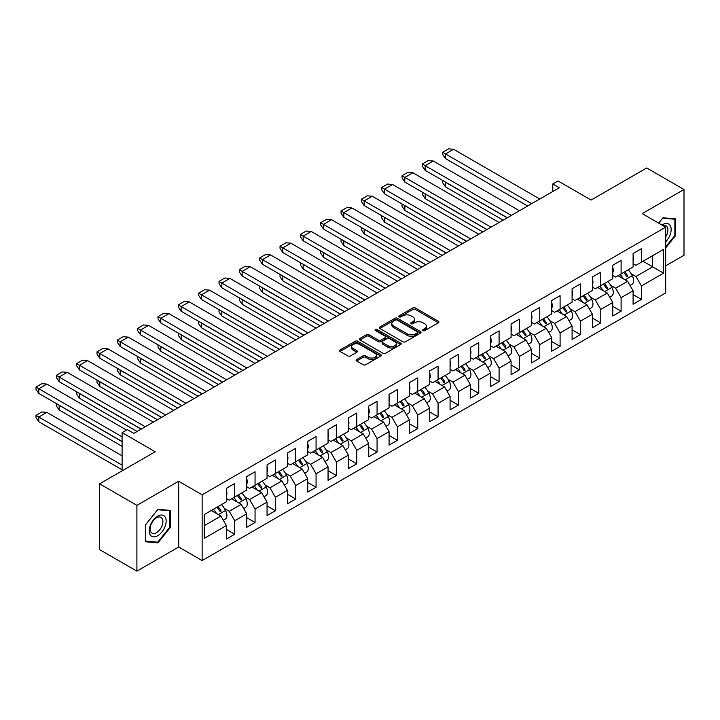 <?xml version="1.0" encoding="UTF-8"?>
<svg xmlns="http://www.w3.org/2000/svg" width="720" height="720" viewBox="0 0 720 720"><rect width="100%" height="100%" fill="white"/><g stroke="black" fill="none" stroke-linecap="round" stroke-linejoin="round"><path stroke-width="1.08" d="M423 330.597A1.269 0.729 0 0 0 424.791 330.597L438.381 322.749A1.809 1.044 0 0 0 438.912 322.011A1.809 1.044 0 0 0 438.381 321.264L415.35 307.971A1.809 1.044 0 0 0 412.794 307.971L399.195 315.819A1.269 0.729 0 0 0 398.826 316.341A1.269 0.729 0 0 0 399.195 316.854A1.269 0.729 0 0 0 400.995 316.854L402.75 315.837A5.787 3.339 0 0 1 410.94 315.837L412.857 316.944A5.787 3.339 0 0 1 414.558 319.311A5.787 3.339 0 0 1 412.857 321.678L411.102 322.686A1.269 0.729 0 0 0 410.724 323.208A1.269 0.729 0 0 0 411.102 323.721A1.269 0.729 0 0 0 412.893 323.721L414.648 322.704A5.787 3.339 0 0 1 422.838 322.704L424.755 323.82A5.787 3.339 0 0 1 426.456 326.178A5.787 3.339 0 0 1 424.755 328.545L423 329.562A1.269 0.729 0 0 0 422.631 330.075A1.269 0.729 0 0 0 423 330.597L423 329.562M665.685 265.851L684 255.276L684 189.495L646.722 167.976L591.12 200.07L558.009 180.954L552.798 183.969L552.798 191.493M136.899 571.14L178.677 547.02L178.677 481.248L136.899 505.368L136.899 571.14L99.612 549.621L99.612 483.84L155.214 451.746L122.103 432.63L122.103 470.862M136.899 505.368L99.612 483.84M356.625 359.532A1.809 1.044 0 0 0 356.094 360.27A1.809 1.044 0 0 0 356.625 361.008L363.087 364.743A1.809 1.044 0 0 0 365.643 364.743L380.745 356.022A1.809 1.044 0 0 0 381.276 355.284A1.809 1.044 0 0 0 380.745 354.546L357.714 341.253A1.809 1.044 0 0 0 355.149 341.253L340.056 349.965A1.809 1.044 0 0 0 339.525 350.703A1.809 1.044 0 0 0 340.056 351.441L347.859 355.95A1.809 1.044 0 0 0 350.415 355.95L356.877 352.224A1.809 1.044 0 0 0 357.408 351.486A1.809 1.044 0 0 0 356.877 350.739L353.007 348.507A4.842 2.799 0 0 1 351.594 346.536A4.842 2.799 0 0 1 354.582 343.953A4.842 2.799 0 0 1 359.856 344.556L375.012 353.313A4.842 2.799 0 0 1 376.434 355.284A4.842 2.799 0 0 1 373.446 357.867A4.842 2.799 0 0 1 368.172 357.264L365.643 355.806A1.809 1.044 0 0 0 363.087 355.806L356.625 359.532L356.625 361.008M122.103 432.63L127.314 429.615L133.83 433.377L559.314 187.731L552.798 183.969M178.677 481.248L202.14 494.793L665.685 227.169L665.685 292.941L202.14 560.565L202.14 494.793M684 189.495L642.222 213.615L665.685 227.169M402.876 341.766A1.809 1.044 0 0 0 405.441 341.766L420.534 333.054A1.809 1.044 0 0 0 421.065 332.316A1.809 1.044 0 0 0 420.534 331.569L397.503 318.276A1.809 1.044 0 0 0 394.947 318.276L379.845 326.997A1.809 1.044 0 0 0 379.314 327.735A1.809 1.044 0 0 0 379.845 328.473L402.876 341.766M375.939 330.867A1.269 0.729 0 0 1 377.226 331.047L377.226 329.544L400.635 343.062A1.809 1.044 0 0 1 401.166 343.8A1.809 1.044 0 0 1 400.635 344.538L385.542 353.259A1.809 1.044 0 0 1 382.977 353.259L359.946 339.957L366.408 336.258L366.408 334.746L359.946 338.481A1.809 1.044 0 0 0 359.424 339.219A1.809 1.044 0 0 0 359.946 339.957L359.946 338.481M366.408 336.258A1.809 1.044 0 0 1 368.973 336.258L368.973 334.746A1.809 1.044 0 0 0 366.408 334.746M368.973 334.746L378.315 340.146A1.809 1.044 0 0 0 380.871 340.146L385.155 337.671A1.809 1.044 0 0 0 385.686 336.933A1.809 1.044 0 0 0 385.155 336.186L375.435 330.579A1.269 0.729 0 0 1 375.057 330.057A1.269 0.729 0 0 1 375.84 329.382A1.269 0.729 0 0 1 377.226 329.544M204.228 514.584L226.386 501.786L226.386 488.322L234.729 483.498L234.729 496.971L246.717 490.05L246.717 476.577L255.06 471.762L255.06 485.235L267.057 478.305L267.057 464.841L275.4 460.017L275.4 473.49L287.388 466.569L287.388 453.096L295.731 448.281L295.731 461.754L307.728 454.824L307.728 441.36L316.071 436.536L316.071 450.009L328.059 443.088L328.059 429.615L336.402 424.8L336.402 438.273L348.399 431.343L348.399 417.879L356.742 413.055L356.742 426.528L368.73 419.607L368.73 406.134L377.073 401.319L377.073 414.792L389.07 407.862L389.07 394.398L397.413 389.574L397.413 403.047L409.401 396.126L409.401 382.653L417.744 377.838L417.744 391.311L429.741 384.381L429.741 370.908L438.084 366.093L438.084 379.566L450.072 372.645L450.072 359.172L458.415 354.357L458.415 367.83L470.412 360.9L470.412 347.427L478.755 342.612L478.755 356.085L490.743 349.164L490.743 335.691L499.086 330.876L499.086 344.349L511.083 337.419L511.083 323.946L519.426 319.131L519.426 332.604L531.414 325.683L531.414 312.21L539.757 307.395L539.757 320.868L551.754 313.938L551.754 300.465L560.097 295.65L560.097 309.123L572.085 302.202L572.085 288.729L580.428 283.914L580.428 297.387L592.425 290.457L592.425 276.984L600.768 272.169L600.768 285.642L612.756 278.721L612.756 265.248L621.099 260.433L621.099 273.906L633.096 266.976L633.096 253.503L641.439 248.688L641.439 262.161L663.597 249.363L663.597 273.15L641.439 285.948L641.439 299.412L633.096 304.236L633.096 290.763L621.099 297.684L621.099 311.157L612.756 315.972L612.756 302.499L600.768 309.429L600.768 322.893L592.425 327.717L592.425 314.244L580.428 321.165L580.428 334.638L572.085 339.453L572.085 325.98L560.097 332.91L560.097 346.374L551.754 351.198L551.754 337.725L539.757 344.646L539.757 358.119L531.414 362.934L531.414 349.461L519.426 356.391L519.426 369.855L511.083 374.679L511.083 361.206L499.086 368.127L499.086 381.6L490.743 386.415L490.743 372.942L478.755 379.872L478.755 393.345L470.412 398.16L470.412 384.687L458.415 391.608L458.415 405.081L450.072 409.896L450.072 396.423L438.084 403.353L438.084 416.826L429.741 421.641L429.741 408.168L417.744 415.089L417.744 428.562L409.401 433.377L409.401 419.904L397.413 426.834L397.413 440.307L389.07 445.122L389.07 431.649L377.073 438.57L377.073 452.043L368.73 456.858L368.73 443.385L356.742 450.315L356.742 463.788L348.399 468.603L348.399 455.13L336.402 462.051L336.402 475.524L328.059 480.339L328.059 466.866L316.071 473.796L316.071 487.269L307.728 492.084L307.728 478.611L295.731 485.532L295.731 499.005L287.388 503.82L287.388 490.347L275.4 497.277L275.4 510.75L267.057 515.565L267.057 502.092L255.06 509.013L255.06 522.486L246.717 527.301L246.717 513.828L234.729 520.758L234.729 534.231L226.386 539.046L226.386 525.573L204.228 538.371L204.228 514.584M231.597 498.78L241.245 504.351L229.257 511.272L224.379 508.464M229.257 511.272L234.729 520.758M241.245 504.351L246.717 513.828M226.386 498.483L229.257 500.139L234.729 496.971M251.937 487.035L261.585 492.606L249.588 499.536L244.719 496.719M249.588 499.536L255.06 509.013M261.585 492.606L267.057 502.092M246.717 486.738L249.588 488.394L255.06 485.235M272.268 475.299L281.916 480.87L269.928 487.791L265.05 484.983M269.928 487.791L275.4 497.277M281.916 480.87L287.388 490.347M267.057 475.002L269.928 476.649L275.4 473.49M292.608 463.554L302.256 469.125L290.259 476.055L285.39 473.238M290.259 476.055L295.731 485.532M302.256 469.125L307.728 478.611M287.388 463.257L290.259 464.913L295.731 461.754M312.939 451.818L322.587 457.389L310.599 464.31L305.721 461.493M310.599 464.31L316.071 473.796M322.587 457.389L328.059 466.866M307.728 451.512L310.599 453.168L316.071 450.009M333.279 440.073L342.927 445.644L330.93 452.574L326.061 449.757M330.93 452.574L336.402 462.051M342.927 445.644L348.399 455.13M328.059 439.776L330.93 441.432L336.402 438.273M353.61 428.337L363.258 433.908L351.27 440.829L346.392 438.012M351.27 440.829L356.742 450.315M363.258 433.908L368.73 443.385M348.399 428.031L351.27 429.687L356.742 426.528M373.95 416.592L383.598 422.163L371.601 429.093L366.732 426.276M371.601 429.093L377.073 438.57M383.598 422.163L389.07 431.649M368.73 416.295L371.601 417.951L377.073 414.792M394.281 404.856L403.929 410.427L391.941 417.348L387.063 414.531M391.941 417.348L397.413 426.834M403.929 410.427L409.401 419.904M389.07 404.55L391.941 406.206L397.413 403.047M414.621 393.111L424.269 398.682L412.272 405.612L407.403 402.795M412.272 405.612L417.744 415.089M424.269 398.682L429.741 408.168M409.401 392.814L412.272 394.47L417.744 391.311M434.952 381.375L444.6 386.946L432.612 393.867L427.734 391.05M432.612 393.867L438.084 403.353M444.6 386.946L450.072 396.423M429.741 381.069L432.612 382.725L438.084 379.566M455.292 369.63L464.94 375.201L452.943 382.131L448.074 379.314M452.943 382.131L458.415 391.608M464.94 375.201L470.412 384.687M450.072 369.333L452.943 370.989L458.415 367.83M475.623 357.894L485.271 363.465L473.283 370.386L468.405 367.569M473.283 370.386L478.755 379.872M485.271 363.465L490.743 372.942M470.412 357.588L473.283 359.244L478.755 356.085M495.963 346.149L505.611 351.72L493.614 358.641L488.745 355.833M493.614 358.641L499.086 368.127M505.611 351.72L511.083 361.206M490.743 345.852L493.614 347.508L499.086 344.349M516.294 334.413L525.942 339.984L513.954 346.905L509.076 344.088M513.954 346.905L519.426 356.391M525.942 339.984L531.414 349.461M511.083 334.107L513.954 335.763L519.426 332.604M536.634 322.668L546.282 328.239L534.285 335.16L529.416 332.352M534.285 335.16L539.757 344.646M546.282 328.239L551.754 337.725M531.414 322.371L534.285 324.027L539.757 320.868M556.965 310.932L566.613 316.503L554.625 323.424L549.747 320.607M554.625 323.424L560.097 332.91M566.613 316.503L572.085 325.98M551.754 310.626L554.625 312.282L560.097 309.123M577.305 299.187L586.953 304.758L574.956 311.679L570.087 308.871M574.956 311.679L580.428 321.165M586.953 304.758L592.425 314.244M572.085 298.89L574.956 300.546L580.428 297.387M597.636 287.451L607.284 293.022L595.296 299.943L590.418 297.126M595.296 299.943L600.768 309.429M607.284 293.022L612.756 302.499M592.425 287.145L595.296 288.801L600.768 285.642M617.976 275.706L627.624 281.277L615.627 288.198L610.758 285.39M615.627 288.198L621.099 297.684M627.624 281.277L633.096 290.763M612.756 275.409L615.627 277.065L621.099 273.906M643.005 261.261L652.653 266.832L635.967 276.462L631.089 273.645M635.967 276.462L641.439 285.948M663.597 273.15L652.653 266.832L652.653 255.69L663.597 249.363M178.677 547.02L202.14 560.565M633.096 263.664L635.967 265.32L641.439 262.161M204.228 525.726L220.914 516.087L211.266 510.525M220.914 516.087L226.386 525.573M633.096 294.597L641.439 299.412M612.756 306.342L621.099 311.157M592.425 318.078L600.768 322.893M572.085 329.823L580.428 334.638M551.754 341.559L560.097 346.374M531.414 353.304L539.757 358.119M511.083 365.04L519.426 369.855M490.743 376.785L499.086 381.6M470.412 388.521L478.755 393.345M450.072 400.266L458.415 405.081M429.741 412.002L438.084 416.826M409.401 423.747L417.744 428.562M389.07 435.483L397.413 440.307M368.73 447.228L377.073 452.043M348.399 458.964L356.742 463.788M328.059 470.709L336.402 475.524M307.728 482.445L316.071 487.269M287.388 494.19L295.731 499.005M267.057 505.926L275.4 510.75M246.717 517.671L255.06 522.486M226.386 529.407L234.729 534.231M665.685 247.905L675.531 235.665L675.531 218.889L662.949 217.764L658.656 223.11L662.688 218.142L674.874 219.231L674.874 235.476L665.685 246.915M170.523 527.22L170.523 510.453L157.95 509.328L145.368 524.979L145.368 541.746L157.95 542.871L170.523 527.22L169.875 526.851M423.504 330.777L424.755 330.048A5.787 3.339 0 0 0 426.456 327.69L426.456 326.178M414.558 319.311L414.558 320.814A5.787 3.339 0 0 1 412.857 323.181L411.606 323.901M438.363 322.758L415.35 309.474A1.809 1.044 0 0 0 412.794 309.474L399.708 317.034M420.534 331.569L420.534 333.054L397.503 319.779A1.809 1.044 0 0 0 394.947 319.779L379.872 328.482M417.339 332.829A1.269 0.729 0 0 0 417.708 332.316A1.269 0.729 0 0 0 417.339 331.794L397.116 320.121A1.269 0.729 0 0 0 395.325 320.121L393.471 321.192A5.787 3.339 0 0 0 391.779 323.559A5.787 3.339 0 0 0 393.471 325.926L407.295 333.9A5.787 3.339 0 0 0 415.485 333.9L417.339 332.829L417.339 334.332A1.269 0.729 0 0 0 417.708 333.819L417.708 332.316M391.779 323.559L391.779 325.062A5.787 3.339 0 0 0 393.471 327.429L393.471 325.926M417.339 334.332L415.485 335.403A5.787 3.339 0 0 1 407.295 335.403L393.471 327.429M368.973 336.258L378.315 341.649A1.809 1.044 0 0 0 380.871 341.649L385.155 339.174A1.809 1.044 0 0 0 385.686 338.436L385.686 336.933M377.226 331.047L400.617 344.556M387.999 345.735A4.842 2.799 0 0 0 393.282 346.347A4.842 2.799 0 0 0 396.27 343.764A4.842 2.799 0 0 0 394.848 341.784L389.511 338.706A1.809 1.044 0 0 0 386.946 338.706L382.662 341.181A1.809 1.044 0 0 0 382.131 341.919A1.809 1.044 0 0 0 382.662 342.657L387.999 345.735L387.999 347.247A4.842 2.799 0 0 0 393.282 347.85A4.842 2.799 0 0 0 396.27 345.267L396.27 343.764M382.131 341.919L382.131 343.422A1.809 1.044 0 0 0 382.662 344.16L382.662 342.657M387.999 347.247L382.662 344.16M376.434 355.284L376.434 356.796A4.842 2.799 0 0 1 373.446 359.37A4.842 2.799 0 0 1 368.172 358.767L365.643 357.309A1.809 1.044 0 0 0 363.087 357.309L356.643 361.026M351.594 346.536L351.594 348.039A4.842 2.799 0 0 0 353.007 350.01L353.007 348.507M356.859 352.233L353.007 350.01M380.718 356.04L357.714 342.756A1.809 1.044 0 0 0 355.149 342.756L340.074 351.459L340.056 349.965M674.874 235.287L675.531 235.665M156.618 542.106L157.95 542.871M623.673 272.421A17.883 10.323 60 0 1 626.697 276.552L627.588 276.885L627.732 275.949A17.883 10.323 60 0 0 624.708 271.818M620.154 274.455A17.883 10.323 60 0 1 623.295 278.775M628.236 269.784A17.883 10.323 60 0 1 632.25 275.67A7.929 4.581 60 0 1 631.98 284.328L630.027 285.453M619.254 276.444A14.562 8.406 -120 0 0 618.372 275.481M503.127 220.167L445.518 186.903L442.71 182.799L442.71 180.54L445.644 182.16M445.518 186.903L445.518 182.232L507.168 217.836M539.757 199.017L453.6 149.274L448.578 148.86L442.71 152.244L442.71 154.503L445.428 158.553L527.634 206.019M442.71 152.244L445.428 153.909M633.096 261.099A7.929 4.581 -120 0 0 633.096 255.645M453.6 149.274L445.518 153.936L531.675 203.688M603.333 284.157A17.883 10.323 60 0 1 606.357 288.288L607.257 288.621L607.401 287.685A17.883 10.323 60 0 0 604.377 283.563M599.814 286.191A17.883 10.323 60 0 1 602.955 290.52M607.896 281.529A17.883 10.323 60 0 1 611.91 287.415A7.929 4.581 60 0 1 611.64 296.064L609.696 297.189M598.923 288.189A14.562 8.406 -120 0 0 598.032 287.217M482.796 231.903L425.178 198.639L422.379 194.544L422.379 192.285L425.313 193.896M425.178 198.639L425.178 193.977L486.837 229.572M583.002 295.902A17.883 10.323 60 0 1 586.026 300.033L586.917 300.366L587.061 299.43A17.883 10.323 60 0 0 584.037 295.299M579.483 297.936A17.883 10.323 60 0 1 582.624 302.256M587.565 293.265A17.883 10.323 60 0 1 591.579 299.151A7.929 4.581 60 0 1 591.309 307.809L589.356 308.934M578.583 299.925A14.562 8.406 -120 0 0 577.701 298.962M462.456 243.648L404.838 210.384L402.039 206.28L402.039 204.021L404.973 205.641M404.838 210.384L404.838 205.713L466.497 241.317M519.426 210.762L433.26 161.01L428.238 160.596L422.379 163.98L422.379 166.239L425.088 170.289L507.303 217.755M422.379 163.98L425.088 165.654M612.756 272.844A7.929 4.581 -120 0 0 612.756 267.39M433.26 161.01L425.178 165.681L511.344 215.424M499.086 222.498L412.929 172.755L407.907 172.341L402.039 175.725L402.039 177.984L404.757 182.034L486.963 229.5M402.039 175.725L404.757 177.39M592.425 284.58A7.929 4.581 -120 0 0 592.425 279.126M412.929 172.755L404.838 177.417L491.004 227.169M404.802 182.061L404.838 177.417M665.685 241.812A11.979 6.921 120 0 0 670.023 235.044A11.979 6.921 120 0 0 669.843 225.027A11.979 6.921 120 0 0 661.995 225.036M665.685 236.898A9.072 5.238 120 0 0 667.053 234.198A9.072 5.238 120 0 0 666.036 225.846A9.072 5.238 120 0 0 663.021 225.63M674.064 218.763L674.874 219.231M165.024 526.608A11.979 6.921 120 0 0 161.928 515.034A11.979 6.921 120 0 0 150.345 525.294A11.979 6.921 120 0 0 153.45 536.868A11.979 6.921 120 0 0 165.024 526.608M162.054 525.762A9.072 5.238 120 0 0 161.037 517.41A9.072 5.238 120 0 0 150.948 524.763A9.072 5.238 120 0 0 151.965 533.124A9.072 5.238 120 0 0 162.054 525.762M145.503 541.107L145.503 524.862L157.689 509.697L169.875 510.786L169.875 527.04L157.689 542.196L145.368 541.035M169.065 510.318L169.875 510.786M562.662 307.638A17.883 10.323 60 0 1 565.686 311.769L566.586 312.102L566.73 311.166A17.883 10.323 60 0 0 563.706 307.044M559.143 309.672A17.883 10.323 60 0 1 562.284 314.001M567.225 305.01A17.883 10.323 60 0 1 571.239 310.896A7.929 4.581 60 0 1 570.969 319.545L569.025 320.67M558.252 311.67A14.562 8.406 -120 0 0 557.361 310.698M442.125 255.384L384.507 222.12L381.708 218.025L381.708 215.766L384.642 217.377M384.507 222.12L384.507 217.458L446.166 253.053M478.755 234.243L392.589 184.491L387.567 184.077L381.708 187.461L381.708 189.72L384.417 193.77L466.632 241.236M381.708 187.461L384.417 189.135M572.085 296.325A7.929 4.581 -120 0 0 572.085 290.871M392.589 184.491L384.507 189.162L470.673 238.905M542.331 319.383A17.883 10.323 60 0 1 545.355 323.514L546.246 323.847L546.39 322.911A17.883 10.323 60 0 0 543.366 318.78M538.812 321.417A17.883 10.323 60 0 1 541.953 325.737M546.894 316.746A17.883 10.323 60 0 1 550.908 322.632A7.929 4.581 60 0 1 550.629 331.29L548.685 332.415M537.912 323.406A14.562 8.406 -120 0 0 537.03 322.443M421.785 267.129L364.167 233.865L361.368 229.761L361.368 227.502L364.302 229.122M364.167 233.865L364.167 229.194L425.826 264.798M458.415 245.979L372.213 196.218L367.236 195.822L361.368 199.206L361.368 201.465L364.167 205.569L446.292 252.981M361.368 199.206L364.086 200.871M551.754 308.061A7.929 4.581 -120 0 0 551.754 302.616M372.249 196.236L364.167 200.898L450.333 250.65M521.991 331.119A17.883 10.323 60 0 1 525.015 335.25L525.915 335.583L526.059 334.647A17.883 10.323 60 0 0 523.035 330.525M518.472 333.153A17.883 10.323 60 0 1 521.613 337.482M526.554 328.491A17.883 10.323 60 0 1 530.568 334.377A7.929 4.581 60 0 1 530.298 343.035L528.354 344.151M517.581 335.151A14.562 8.406 -120 0 0 516.69 334.179M401.454 278.865L343.836 245.601L341.037 241.506L341.037 239.247L343.962 240.867M343.836 245.601L343.836 240.939L405.495 276.534M438.084 257.724L351.918 207.972L346.896 207.558L341.037 210.942L341.037 213.201L343.746 217.251L425.961 264.717M341.037 210.942L343.746 212.616M531.414 319.806A7.929 4.581 -120 0 0 531.414 314.352M351.918 207.972L343.836 212.643L430.002 262.386M501.66 342.864A17.883 10.323 60 0 1 504.675 346.995L505.575 347.328L505.719 346.392A17.883 10.323 60 0 0 502.695 342.261M498.141 344.898A17.883 10.323 60 0 1 501.282 349.227M506.223 340.227A17.883 10.323 60 0 1 510.237 346.113A7.929 4.581 60 0 1 509.958 354.771L508.014 355.896M497.241 346.887A14.562 8.406 -120 0 0 496.359 345.924M381.114 290.61L323.496 257.346L320.697 253.242L320.697 250.983L323.631 252.603M323.496 257.346L323.496 252.675L385.155 288.279M417.744 269.46L331.542 219.699L326.565 219.303L320.697 222.687L320.697 224.946L323.496 229.05L405.621 276.462M320.697 222.687L323.415 224.361M511.083 331.542A7.929 4.581 -120 0 0 511.083 326.097M331.578 219.717L323.496 224.379L409.662 274.131M481.32 354.609A17.883 10.323 60 0 1 484.344 358.731L485.244 359.064L485.388 358.128A17.883 10.323 60 0 0 482.364 354.006M477.801 356.634A17.883 10.323 60 0 1 480.942 360.963M485.883 351.972A17.883 10.323 60 0 1 489.897 357.858A7.929 4.581 60 0 1 489.627 366.516L487.683 367.632M476.91 358.632A14.562 8.406 -120 0 0 476.019 357.66M360.783 302.346L303.165 269.082L300.366 264.987L300.366 262.728L303.291 264.348M303.165 269.082L303.165 264.42L364.824 300.015M397.413 281.205L311.247 231.453L306.225 231.039L300.366 234.432L300.366 236.682L303.075 240.732L385.29 288.198M300.366 234.432L303.075 236.097M490.743 343.287A7.929 4.581 -120 0 0 490.743 337.833M311.247 231.453L303.165 236.124L389.331 285.867M460.989 366.345A17.883 10.323 60 0 1 464.004 370.476L464.904 370.809L465.048 369.873A17.883 10.323 60 0 0 462.024 365.742M457.47 368.379A17.883 10.323 60 0 1 460.611 372.708M465.552 363.708A17.883 10.323 60 0 1 469.566 369.594A7.929 4.581 60 0 1 469.287 378.252L467.343 379.377M456.57 370.377A14.562 8.406 -120 0 0 455.688 369.405M340.443 314.091L282.825 280.827L280.026 276.723L280.026 274.464L282.96 276.084M282.825 280.827L282.825 276.156L344.484 311.76M377.073 292.941L290.871 243.18L285.894 242.784L280.026 246.168L280.026 248.427L282.825 252.531L364.95 299.943M280.026 246.168L282.744 247.842M470.412 355.023A7.929 4.581 -120 0 0 470.412 349.578M290.907 243.198L282.825 247.86L368.991 297.612M440.649 378.09A17.883 10.323 60 0 1 443.673 382.212L444.573 382.545L444.717 381.609A17.883 10.323 60 0 0 441.693 377.487M437.13 380.115A17.883 10.323 60 0 1 440.271 384.444M445.212 375.453A17.883 10.323 60 0 1 449.226 381.339A7.929 4.581 60 0 1 448.956 389.997L447.012 391.113M436.239 382.113A14.562 8.406 -120 0 0 435.348 381.141M320.112 325.836L262.494 292.563L259.695 288.468L259.695 286.209L262.62 287.829M262.494 292.563L262.494 287.901L324.153 323.496M356.742 304.686L270.576 254.934L265.554 254.52L259.695 257.913L259.695 260.163L262.404 264.222L344.619 311.679M259.695 257.913L262.404 259.578M450.072 366.768A7.929 4.581 -120 0 0 450.072 361.314M270.576 254.934L262.494 259.605L348.66 309.348M420.318 389.826A17.883 10.323 60 0 1 423.333 393.957L424.233 394.29L424.377 393.354A17.883 10.323 60 0 0 421.353 389.223M416.79 391.86A17.883 10.323 60 0 1 419.94 396.189M424.881 387.189A17.883 10.323 60 0 1 428.895 393.075A7.929 4.581 60 0 1 428.616 401.733L426.672 402.858M415.899 393.858A14.562 8.406 -120 0 0 415.017 392.886M299.772 337.572L242.154 304.308L239.355 300.204L239.355 297.945L242.289 299.565M242.154 304.308L242.154 299.637L303.813 335.241M336.402 316.422L250.2 266.661L245.223 266.265L239.355 269.649L239.355 271.908L242.154 276.012L324.279 323.424M239.355 269.649L242.073 271.323M429.741 378.504A7.929 4.581 -120 0 0 429.741 373.059M250.236 266.679L242.154 271.341L328.32 321.093M399.978 401.571A17.883 10.323 60 0 1 403.002 405.693L403.902 406.026L404.046 405.09A17.883 10.323 60 0 0 401.022 400.968M396.459 403.596A17.883 10.323 60 0 1 399.6 407.925M404.541 398.934A17.883 10.323 60 0 1 408.555 404.82A7.929 4.581 60 0 1 408.285 413.478L406.341 414.594M395.568 405.594A14.562 8.406 -120 0 0 394.677 404.622M279.441 349.317L221.823 316.044L219.024 311.949L219.024 309.69L221.949 311.31M221.823 316.044L221.823 311.382L283.482 346.977M316.071 328.167L229.905 278.415L224.883 278.001L219.024 281.394L219.024 283.644L221.733 287.703L303.948 335.16M219.024 281.394L221.733 283.059M409.401 390.249A7.929 4.581 -120 0 0 409.401 384.795M229.905 278.415L221.823 283.086L307.989 332.829M379.647 413.307A17.883 10.323 60 0 1 382.662 417.438L383.562 417.771L383.706 416.835A17.883 10.323 60 0 0 380.682 412.704M376.119 415.341A17.883 10.323 60 0 1 379.269 419.67M384.201 410.67A17.883 10.323 60 0 1 388.224 416.556A7.929 4.581 60 0 1 387.945 425.214L386.001 426.339M375.228 417.339A14.562 8.406 -120 0 0 374.346 416.367M259.101 361.053L201.483 327.789L198.684 323.685L198.684 321.426L201.618 323.046M201.483 327.789L201.483 323.118L263.142 358.722M295.731 339.903L209.529 290.142L204.552 289.746L198.684 293.13L198.684 295.389L201.402 299.439L283.608 346.905M198.684 293.13L201.402 294.804M389.07 401.985A7.929 4.581 -120 0 0 389.07 396.54M209.565 290.16L201.483 294.822L287.649 344.574M201.447 299.466L201.483 294.822M359.307 425.052A17.883 10.323 60 0 1 362.331 429.174L363.231 429.507L363.375 428.571A17.883 10.323 60 0 0 360.351 424.449M355.788 427.077A17.883 10.323 60 0 1 358.929 431.406M363.87 422.415A17.883 10.323 60 0 1 367.884 428.301A7.929 4.581 60 0 1 367.614 436.959L365.67 438.075M354.897 429.075A14.562 8.406 -120 0 0 354.006 428.112M238.77 372.798L181.152 339.525L178.353 335.43L178.353 333.171L181.278 334.791M181.152 339.525L181.152 334.863L242.811 370.458M275.4 351.648L189.234 301.896L184.212 301.482L178.353 304.875L178.353 307.125L181.062 311.184L263.277 358.641M178.353 304.875L181.062 306.54M368.73 413.73A7.929 4.581 -120 0 0 368.73 408.276M189.234 301.896L181.152 306.567L267.318 356.31M338.976 436.788A17.883 10.323 60 0 1 341.991 440.919L342.891 441.252L343.035 440.316A17.883 10.323 60 0 0 340.011 436.185M335.448 438.822A17.883 10.323 60 0 1 338.598 443.151M343.53 434.151A17.883 10.323 60 0 1 347.553 440.037A7.929 4.581 60 0 1 347.274 448.695L345.33 449.82M334.557 440.82A14.562 8.406 -120 0 0 333.675 439.848M218.43 384.534L160.812 351.27L158.013 347.166L158.013 344.907L160.947 346.527M160.812 351.27L160.812 346.608L222.471 382.203M255.06 363.384L168.858 313.623L163.881 313.227L158.013 316.611L158.013 318.87L160.812 322.974L242.937 370.386M158.013 316.611L160.731 318.285M348.399 425.466A7.929 4.581 -120 0 0 348.399 420.021M168.894 313.641L160.812 318.303L246.978 368.055M318.636 448.533A17.883 10.323 60 0 1 321.66 452.655L322.56 452.988L322.704 452.052A17.883 10.323 60 0 0 319.68 447.93M315.117 450.558A17.883 10.323 60 0 1 318.258 454.887M323.199 445.896A17.883 10.323 60 0 1 327.213 451.782A7.929 4.581 60 0 1 326.943 460.44L324.999 461.556M314.226 452.556A14.562 8.406 -120 0 0 313.335 451.593M198.099 396.279L140.481 363.015L137.682 358.911L137.682 356.652L140.607 358.272M140.481 363.015L140.481 358.344L202.14 393.939M234.729 375.129L148.563 325.377L143.541 324.963L137.682 328.356L137.682 330.615L140.391 334.665L222.606 382.122M137.682 328.356L140.391 330.021M328.059 437.211A7.929 4.581 -120 0 0 328.059 431.757M148.563 325.377L140.481 330.048L226.647 379.791M298.305 460.269A17.883 10.323 60 0 1 301.32 464.4L302.22 464.733L302.364 463.797A17.883 10.323 60 0 0 299.34 459.666M294.777 462.303A17.883 10.323 60 0 1 297.927 466.632M302.859 457.632A17.883 10.323 60 0 1 306.882 463.518A7.929 4.581 60 0 1 306.603 472.176L304.659 473.301M293.886 464.301A14.562 8.406 -120 0 0 293.004 463.329M177.759 408.015L120.141 374.751L117.342 370.647L117.342 368.388L120.276 370.008M120.141 374.751L120.141 370.089L181.8 405.684M214.389 386.865L128.223 337.122L123.21 336.708L117.342 340.092L117.342 342.351L120.141 346.455L202.266 393.867M117.342 340.092L120.06 341.766M307.728 448.947A7.929 4.581 -120 0 0 307.728 443.502M128.223 337.122L120.141 341.784L206.307 391.536M277.965 472.014A17.883 10.323 60 0 1 280.989 476.136L281.889 476.469L282.033 475.533A17.883 10.323 60 0 0 279.009 471.411M274.446 474.039A17.883 10.323 60 0 1 277.587 478.368M282.528 469.377A17.883 10.323 60 0 1 286.542 475.263A7.929 4.581 60 0 1 286.272 483.921L284.328 485.037M273.555 476.037A14.562 8.406 -120 0 0 272.664 475.074M157.428 419.76L99.81 386.496L97.011 382.392L97.011 380.133L99.936 381.753M99.81 386.496L99.81 381.825L161.469 417.42M194.058 398.61L107.892 348.858L102.87 348.444L97.011 351.837L97.011 354.096L99.72 358.146L181.935 405.603M97.011 351.837L99.72 353.502M287.388 460.692A7.929 4.581 -120 0 0 287.388 455.238M107.892 348.858L99.81 353.529L185.976 403.272M257.634 483.75A17.883 10.323 60 0 1 260.649 487.881L261.549 488.214L261.693 487.278A17.883 10.323 60 0 0 258.669 483.147M254.106 485.784A17.883 10.323 60 0 1 257.256 490.113M262.188 481.113A17.883 10.323 60 0 1 266.211 486.999A7.929 4.581 60 0 1 265.932 495.657L263.988 496.782M253.215 487.782A14.562 8.406 -120 0 0 252.333 486.81M137.088 431.496L79.47 398.232L76.671 394.128L76.671 391.869L79.605 393.489M79.47 398.232L79.47 393.57L141.129 429.165M173.718 410.346L87.552 360.603L82.539 360.189L76.671 363.573L76.671 365.832L79.47 369.936L161.595 417.348M76.671 363.573L79.389 365.247M267.057 472.428A7.929 4.581 -120 0 0 267.057 466.983M87.552 360.603L79.47 365.265L165.636 415.017M237.294 495.495A17.883 10.323 60 0 1 240.318 499.617L241.218 499.95L241.362 499.014A17.883 10.323 60 0 0 238.338 494.892M233.775 497.52A17.883 10.323 60 0 1 236.916 501.849M241.857 492.858A17.883 10.323 60 0 1 245.871 498.744A7.929 4.581 60 0 1 245.601 507.402L243.657 508.518M232.884 499.518A14.562 8.406 -120 0 0 231.993 498.555M122.103 446.328L59.139 409.977L56.34 405.873L56.34 403.614L59.265 405.234M59.139 409.977L59.139 405.306L122.103 441.657M153.387 422.091L67.221 372.339L62.199 371.925L56.34 375.318L56.34 377.577L59.049 381.627L141.264 429.093M56.34 375.318L59.049 376.983M246.717 484.173A7.929 4.581 -120 0 0 246.717 478.719M67.221 372.339L59.139 377.01L145.305 426.753M122.103 465.138L38.799 417.051L46.8 412.326L122.103 455.805M46.8 412.362L41.868 411.966L36 415.35L38.799 417.051L38.799 421.713L122.103 469.809M216.963 507.231A17.883 10.323 60 0 1 219.978 511.362L220.878 511.695L221.022 510.759A17.883 10.323 60 0 0 217.998 506.628M213.435 509.265A17.883 10.323 60 0 1 216.585 513.594M221.517 504.594A17.883 10.323 60 0 1 225.54 510.489A7.929 4.581 60 0 1 225.261 519.138L223.317 520.263M212.544 511.263A14.562 8.406 -120 0 0 211.662 510.291M36 415.35L36 417.609L38.799 421.713M126.531 430.065L46.881 384.084L41.868 383.67L36 387.054L36 389.313L38.799 393.417L122.103 441.504M36 387.054L38.718 388.728M226.386 495.918A7.929 4.581 -120 0 0 226.386 490.464M46.881 384.084L38.799 388.746L122.103 436.842M424.755 330.048L424.755 328.545M411.102 323.721L411.102 322.686M412.857 323.181L412.857 321.678M399.195 316.854L399.195 315.819M412.794 309.474L412.794 307.971M415.35 309.474L415.35 307.971M438.381 322.749L438.381 321.264M379.845 328.473L379.845 326.997M394.947 319.779L394.947 318.276M397.503 319.779L397.503 318.276M407.295 335.403L407.295 333.9M415.485 335.403L415.485 333.9M378.315 341.649L378.315 340.146M380.871 341.649L380.871 340.146M385.155 339.174L385.155 337.671M400.635 344.538L400.635 343.062M363.087 357.309L363.087 355.806M365.643 357.309L365.643 355.806M368.172 358.767L368.172 357.264M356.877 352.224L356.877 350.739M355.149 342.756L355.149 341.253M357.714 342.756L357.714 341.253M380.745 356.022L380.745 354.546M626.697 276.552L627.732 275.949M632.25 275.67L625.077 279.81M445.518 158.607L445.518 153.936M606.357 288.288L607.401 287.685M611.91 287.415L604.746 291.555M586.026 300.033L587.061 299.43M591.579 299.151L584.406 303.291M425.178 170.343L425.178 165.681M565.686 311.769L566.73 311.166M571.239 310.896L564.075 315.036M384.507 193.824L384.507 189.162M545.355 323.514L546.39 322.911M550.908 322.632L543.735 326.772M364.167 205.569L364.167 200.898M525.015 335.25L526.059 334.647M530.568 334.377L523.404 338.517M343.836 217.305L343.836 212.643M504.675 346.995L505.719 346.392M510.237 346.113L503.064 350.253M323.496 229.05L323.496 224.379M484.344 358.731L485.388 358.128M489.897 357.858L482.733 361.998M303.165 240.786L303.165 236.124M464.004 370.476L465.048 369.873M469.566 369.594L462.393 373.734M282.825 252.531L282.825 247.86M443.673 382.212L444.717 381.609M449.226 381.339L442.062 385.479M262.494 264.267L262.494 259.605M423.333 393.957L424.377 393.354M428.895 393.075L421.722 397.215M242.154 276.012L242.154 271.341M403.002 405.693L404.046 405.09M408.555 404.82L401.391 408.96M221.823 287.748L221.823 283.086M382.662 417.438L383.706 416.835M388.224 416.556L381.051 420.696M362.331 429.174L363.375 428.571M367.884 428.301L360.72 432.441M181.152 311.229L181.152 306.567M341.991 440.919L343.035 440.316M347.553 440.037L340.38 444.177M160.812 322.974L160.812 318.303M321.66 452.655L322.704 452.052M327.213 451.782L320.049 455.922M140.481 334.71L140.481 330.048M301.32 464.4L302.364 463.797M306.882 463.518L299.709 467.658M120.141 346.455L120.141 341.784M280.989 476.136L282.033 475.533M286.542 475.263L279.378 479.403M99.81 358.191L99.81 353.529M260.649 487.881L261.693 487.278M266.211 486.999L259.038 491.139M79.47 369.936L79.47 365.265M240.318 499.617L241.362 499.014M245.871 498.744L238.707 502.884M59.139 381.672L59.139 377.01M219.978 511.362L221.022 510.759M225.54 510.489L218.367 514.62M38.799 393.417L38.799 388.746"/></g></svg>
